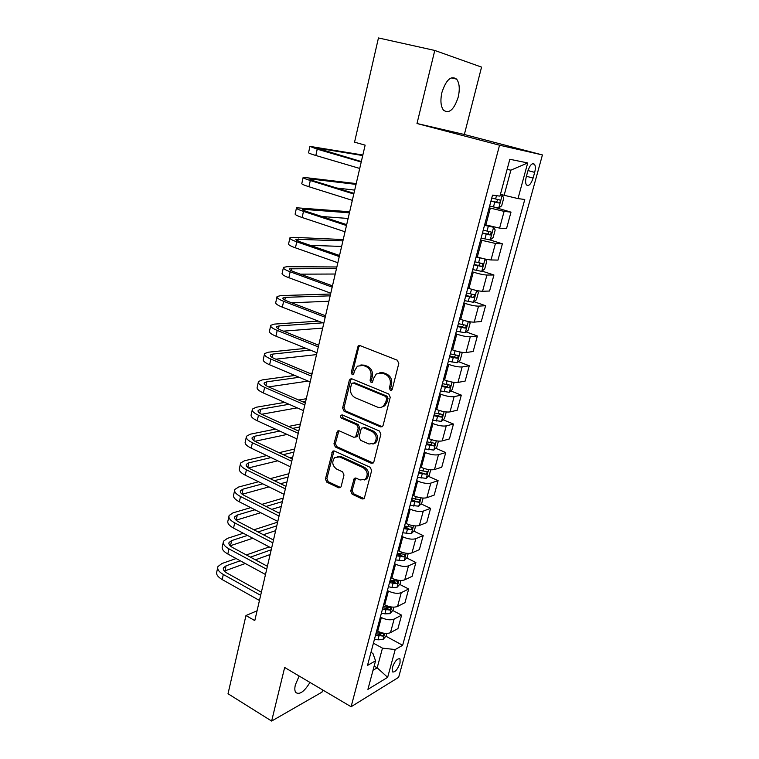 <?xml version="1.0" encoding="UTF-8"?>
<svg xmlns="http://www.w3.org/2000/svg" width="759" height="759" viewBox="0 0 759 759"><rect width="100%" height="100%" fill="white"/><g stroke="black" fill="none" stroke-linecap="round" stroke-linejoin="round"><path stroke-width="1.14" d="M390.373 390.354L391.739 390.145L392.261 389.263L398.798 363.476L397.299 360.202L359.946 345.573L358.182 345.819L351.208 372.508L352.214 374.737L353.466 374.557L354.814 370.392L357.404 366.189L363.153 365.383L366.217 366.616C370.079 368.675 371.635 372.109 370.885 376.919L370.069 380.202L371.094 382.46L372.403 382.27L373.76 378.086L376.284 373.969L382.299 373.077L385.42 374.329C389.358 376.426 390.942 379.898 390.164 384.756L389.329 388.067L390.373 390.354M299.141 676.032L295.374 684.836C294.52 688.441 294.672 691.013 295.83 692.55C299.653 694.978 304.368 691.601 309.957 682.426M458.208 97.133C460.001 89.088 459.48 83.092 456.624 79.126C451.026 75.312 446.131 79.723 441.937 92.389C440.192 100.444 440.723 106.393 443.55 110.245C449.186 114.011 454.072 109.647 458.208 97.133M400.05 663.072L400.04 658.926C397.441 658.091 394.841 661.032 392.242 667.74L392.251 671.857C394.87 672.673 397.469 669.742 400.05 663.072M350.724 490.988L352.138 494.194L362.214 498.967L364.206 498.691L371.663 470.552L370.221 467.316L334.377 450.988L332.556 451.235L325.431 479.014L326.816 482.174L338.656 487.79L340.554 487.544L341.171 486.462L343.988 475.03L342.584 471.842L336.654 469.09C332.271 465.722 331.617 461.889 334.691 457.573L339.624 456.927L363.182 467.705C367.622 471.007 368.343 474.849 365.373 479.233L360.098 479.992L356.151 478.151L354.216 478.417L350.724 490.988L352.138 490.551L353.552 493.748L364.206 498.691M284.663 667.474L271.637 721.05L228.023 693.745L245.963 615.53L254.787 620.596L365.136 145.149L354.548 142.17L378.456 37.95L434.774 50.455L416.995 123.518L499.545 145.206L351.104 706.743L284.663 667.474M380.439 426.871L382.413 426.577L383.105 425.401L390.24 397.27L388.75 394.006L351.882 378.826L350.098 379.073L349.301 380.363L342.613 408L344.036 411.179L380.439 426.871L382.27 426.691M380.866 434.252L373.864 461.861L373.229 462.971L371.246 463.256L335.345 447.004L333.951 443.835L337.451 431.084L339.264 430.846L353.751 437.26L355.629 436.994L358.248 428.038L356.815 424.831L341.673 418.228C340.487 417.346 340.336 416.321 341.189 415.154L342.461 414.983L379.396 431.008L380.866 434.252M527.847 171.079L526.262 176.875C525.351 180.557 525.408 183.223 526.433 184.892C528.748 186.524 530.968 184.257 533.103 178.099L534.678 172.378C535.607 168.678 535.55 165.974 534.507 164.267C532.211 162.616 529.991 164.883 527.847 171.079M499.545 145.206L542.429 154.94L398.627 677.332L351.104 706.743M527.704 162.938L517.999 198.583L504.137 195.291L510.892 170.158L527.704 162.938L509.83 159.267L499.953 196.135L492.534 195.129L367.498 665.434L375.553 660.823L372.944 653.48L370.971 652.379M385.952 636.241L402.64 645.292L524.773 199.503L517.999 198.583M402.64 645.292L395.221 649.543L387.65 677.341L367.916 689.362L375.553 660.823M416.995 123.518L464.356 134.495L481.557 67.115L434.774 50.455M271.637 721.05L322.025 692.113L322.594 689.893M464.356 134.495L542.429 154.94M257.064 610.805L245.963 615.53M510.892 170.158L507.097 169.456M504.137 195.291L500.466 194.238M374.13 666.117L377.176 667.825L382.47 648.148L373.419 643.177M392.773 610.502L401.596 615.151L397.944 628.594L390.477 632.655C386.967 634.059 382.716 633.575 377.716 631.203L376.739 630.682M401.596 615.151L394.139 619.069C390.629 620.416 386.369 619.913 381.35 617.57L380.363 617.039M399.689 584.411L408.693 589.003L404.983 602.646L397.545 606.441C394.044 607.731 389.765 607.219 384.718 604.885L383.731 604.373M408.693 589.003L401.264 592.656C397.763 593.899 393.475 593.358 388.409 591.052L387.413 590.54M406.701 557.95L415.885 562.495L412.128 576.328L404.727 579.848C401.226 581.033 396.929 580.483 391.824 578.187L390.828 577.684M415.885 562.495L408.494 565.863C404.993 566.992 400.686 566.423 395.562 564.155L394.557 563.652M413.807 531.11L423.19 535.598L419.376 549.63L412.004 552.865C408.503 553.937 404.186 553.358 399.035 551.1L398.029 550.607M423.19 535.598L415.828 538.681C412.336 539.696 408 539.089 402.83 536.86L401.815 536.376M420.998 503.881L430.59 508.321L426.729 522.553L419.385 525.494C415.894 526.452 411.558 525.835 406.35 523.625L405.334 523.141M430.59 508.321L423.266 511.101C419.784 512.002 415.429 511.357 410.202 509.175L409.167 508.691M428.294 476.254L438.104 480.637L434.186 495.077L426.871 497.714C423.399 498.559 419.025 497.904 413.769 495.741L412.744 495.266M438.104 480.637L430.818 483.113C427.336 483.9 422.962 483.217 417.678 481.073L416.634 480.608M435.675 448.227L445.732 452.554L441.757 467.212L434.48 469.536C431.008 470.257 426.615 469.555 421.302 467.44L420.258 466.975M445.732 452.554L438.474 454.707C435.011 455.372 430.609 454.65 425.268 452.554L424.215 452.098M443.161 419.793L453.465 424.053L449.432 438.92L442.193 440.932C438.73 441.529 434.319 440.789 428.949 438.711L427.896 438.266M453.465 424.053L446.245 425.884C442.791 426.416 438.37 425.657 432.972 423.607L431.909 423.171M450.742 390.932L461.32 395.126L457.222 410.221L450.021 411.9C446.577 412.365 442.136 411.587 436.71 409.566L435.638 409.129M461.32 395.126L454.138 396.625C450.694 397.033 446.245 396.226 440.789 394.225L439.717 393.798M458.427 361.645L469.29 365.772L465.134 381.094L457.971 382.422C454.537 382.764 450.068 381.948 444.584 379.965L443.503 379.538M469.29 365.772L462.155 366.92C458.721 367.195 454.243 366.35 448.73 364.396L447.639 363.978M466.206 331.911L477.373 335.971L473.161 351.521L466.045 352.508C462.611 352.707 458.123 351.844 452.582 349.918L451.491 349.51M477.373 335.971L470.286 336.768C466.861 336.892 462.364 336.009 456.795 334.112L455.694 333.704M474.081 301.731L485.589 305.716L481.301 321.503L474.233 322.129C470.817 322.186 466.311 321.285 460.704 319.406L459.688 319.046M485.589 305.716L478.549 306.143C475.134 306.133 470.618 305.203 464.973 303.353L463.863 302.964M482.05 271.086L493.929 274.995L489.574 291.029L482.553 291.276C479.157 291.19 474.622 290.242 468.948 288.42L467.829 288.041M493.929 274.995L486.936 275.043C483.54 274.881 478.986 273.914 473.293 272.12L472.164 271.75M490.086 239.967L502.392 243.81L497.98 260.09L491.007 259.948C487.62 259.711 483.056 258.715 477.326 256.95L476.197 256.589M502.392 243.81L495.456 243.459L480.589 240.034M493.995 207.112L510.997 212.131L506.509 228.658L499.593 228.127L484.688 224.636M510.997 212.131L504.109 211.382L489.157 207.824M373.03 670.254L377.176 667.825L387.65 677.341M411.606 499.536L413.57 500.447M404.405 526.613L408.019 528.34M397.308 553.302L401.653 555.455M392.061 580.521L394.917 581.973M386.834 607.38L388.143 608.073M373.162 463.028L336.778 446.653L335.383 443.493L338.884 430.723M382.47 648.148L395.221 649.543M391.748 390.107L390.705 387.83L391.549 384.519C392.318 379.68 390.743 376.208 386.805 374.111L385.42 374.329M379.861 372.622L383.684 372.859L386.805 374.111M360.914 364.946L364.567 365.193L367.631 366.417C371.483 368.476 373.03 371.901 372.289 376.701L371.474 379.984L372.46 382.223M359.823 345.525L358.76 347.024L352.631 372.299L353.552 374.491M351.664 378.75L350.734 380.145L344.045 407.725L345.468 410.894L381.824 426.558M386.644 398.693L385.61 396.416L353.286 383.048L352.024 383.219L351.483 384.12L350.649 387.536C349.927 392.261 351.455 395.667 355.24 397.754L377.223 407.014C379.481 407.887 381.549 407.574 383.428 406.074L385.771 402.166L386.644 398.693L388.029 398.437L386.995 396.16L385.61 396.416M353.239 383.029L354.709 382.821L386.995 396.16M381.435 407.213L384.813 405.79L387.147 401.9L385.771 402.166M388.029 398.437L387.147 401.9M355.563 437.051L357.043 436.662L357.736 435.495L359.662 427.715L358.229 424.518L343.096 417.934L341.673 418.228M342.489 415.002L343.096 417.934M369.016 444.024L374.253 443.247C377.403 438.749 376.711 434.841 372.157 431.51L363.665 427.81L361.768 428.085L361.066 429.271L359.13 437.07L360.572 440.277L369.016 444.024M372.916 444.1L375.639 442.895C378.788 438.408 378.096 434.509 373.551 431.188L372.157 431.51M363.276 427.687L365.07 427.497L373.551 431.188M354.216 478.417L355.62 477.999L352.138 490.551M364.235 480.011L366.768 478.815C369.737 474.441 369.007 470.599 364.586 467.307L363.182 467.705M337.233 456.491L341.047 456.557L364.586 467.307M333.998 450.865L326.873 478.606L328.258 481.756L340.582 487.525M489.631 206.031L498.682 208.07L501.68 205.765L503.748 198.061L502.145 195.167L500.304 194.826M502.145 195.167L500.352 194.655M490.94 201.116L498.853 202.985C500.153 202.501 500.551 201.524 500.039 200.063L491.766 198.014M497.117 199.332C497.591 200.917 497.079 201.818 495.589 202.036L490.997 200.907M362.849 155.016L309.938 146.383L317.224 149.181L361.227 162.009M309.9 146.582L308.581 152.606C308.069 152.929 310.488 153.887 315.829 155.491L359.728 168.451M361.331 161.563L316.038 147.92L362.726 155.557M359.709 161.088L361.379 161.354M481.121 238.051L490.134 239.967L493.132 237.576L495.172 229.986L493.54 227.264L484.508 225.309M493.54 227.264L484.584 225.015M482.401 233.222L490.276 235.005L491.471 232.14L483.217 230.157M488.663 231.486C488.967 233.004 488.435 233.848 487.05 234.009L482.487 232.909M483.825 258.753L476.073 257.026M476.984 256.846L476.178 256.646M485.181 259.056L486.728 261.419L484.716 268.885L481.709 271.371L472.743 269.578M474.005 264.815L481.823 266.532L483.028 263.715L474.802 261.808M480.305 263.126L478.644 265.498L474.109 264.417M470.514 288.932L467.772 288.259M477.164 290.621L478.407 292.367L476.424 299.729L473.417 302.3L464.489 300.621M465.732 295.934L473.512 297.575L474.717 294.805L466.519 292.965M472.06 294.274L470.371 296.494L465.865 295.441M356.218 183.583L303.173 177.312C302.632 177.777 305.004 178.849 310.308 180.519L353.798 194.019M303.107 177.597L301.835 183.441C301.276 183.944 303.647 185.044 308.932 186.733L352.328 200.357M353.95 193.355L314.008 180.974L309.226 178.82L356.028 184.39M336.787 188.033L354.709 190.111M349.681 211.761L296.503 207.776C295.925 208.431 298.249 209.636 303.486 211.391L346.483 225.527M296.418 208.156L295.185 213.81C294.596 214.503 296.911 215.736 302.139 217.51L345.032 231.78M346.683 224.655L307.196 211.695C303.695 210.518 302.129 209.712 302.518 209.266L349.434 212.824M321.854 216.505L348.125 218.469M343.229 239.559L293.619 237.339L289.929 237.795C289.312 238.63 291.598 239.967 296.769 241.808L339.282 256.57M289.834 238.26L288.629 243.743C288.003 244.616 290.28 245.982 295.441 247.842L337.85 262.718M339.529 255.489L300.488 241.96C297.025 240.726 295.498 239.825 295.896 239.265L342.926 240.869M310.26 245.337L341.635 246.438M469.318 321.693L470.21 322.85L468.265 330.099L465.248 332.755L456.358 331.19M457.582 326.579L465.324 328.144L466.538 325.412L458.36 323.657M463.92 324.937L462.212 327.025L457.743 325.99M336.863 266.978L287.168 266.675L283.458 267.377C282.803 268.382 285.033 269.853 290.156 271.779L332.186 287.139M283.335 267.927L282.168 273.24C281.513 274.284 283.733 275.783 288.847 277.718L330.782 293.192M332.48 285.858L293.875 271.779C290.45 270.489 288.951 269.511 289.378 268.828L336.503 268.534M300.403 274.16L335.231 274.027M461.643 352.28L462.146 352.878L460.22 360.013L457.203 362.755L448.351 361.303M449.565 356.749L457.26 358.248L458.474 355.563L450.334 353.874M455.893 355.136L454.186 357.091L449.745 356.085M330.582 294.027L280.811 295.593L277.073 296.532C276.39 297.708 278.572 299.302 283.638 301.304L325.194 317.253M276.931 297.167L275.811 302.31C275.119 303.524 277.291 305.146 282.339 307.167L323.808 323.22M325.535 315.772L287.357 301.162C283.97 299.824 282.5 298.761 282.955 297.974L285.422 297.348L330.165 295.83M291.589 302.784L328.913 301.247M454.138 382.394L452.307 389.481L449.281 392.299L440.476 390.951M441.662 386.473L449.309 387.906L450.533 385.259L442.412 383.646M447.696 384.149C448.237 385.458 447.763 386.312 446.283 386.711L441.861 385.724M318.41 321.123L274.549 324.093L270.783 325.269C270.062 326.617 272.206 328.334 277.206 330.412L318.315 346.91M270.621 325.99L269.53 330.971C268.809 332.347 270.944 334.083 275.934 336.18L316.949 352.793M318.695 345.25L280.934 330.127C277.585 328.742 276.153 327.594 276.627 326.693L279.103 325.915L322.822 322.831M283.468 331.142L322.679 328.097M446.254 411.976L444.499 418.513L441.472 421.406L432.706 420.173M433.882 415.761L441.482 417.118L442.715 414.509L434.622 412.962M439.945 413.399L438.484 415.885L434.101 414.917M305.934 348.334L268.373 352.195L264.578 353.599C263.828 355.108 265.925 356.939 270.878 359.092L311.532 376.141M264.407 354.406L263.345 359.225C262.595 360.753 264.682 362.612 269.616 364.775L310.184 381.938M311.958 374.301L274.606 358.675C271.295 357.242 269.891 356.018 270.384 355.003L272.879 354.073L310.317 350.108M275.83 359.187L316.531 354.595M438.427 441.112L436.814 447.127L433.778 450.087L425.049 448.948M426.207 444.603L433.778 445.903L435.002 443.332L426.938 441.852M432.298 442.212L430.808 444.632L426.454 443.692M294.843 375.449L262.282 379.908L258.468 381.54C257.68 383.191 259.739 385.136 264.635 387.365L304.843 404.945M258.269 382.413L257.254 387.071C256.466 388.76 258.506 390.733 263.392 392.972L303.515 410.647M305.308 402.925L268.363 386.815C265.09 385.335 263.715 384.035 264.227 382.925L266.741 381.843L299.198 377.289M268.563 386.9L308.154 381.075M312.243 373.058L309.805 373.4M430.714 469.812L429.233 475.314L426.197 478.35L417.516 477.307M418.655 473.028L426.178 474.261L427.412 471.728L419.376 470.314M426.178 474.261L418.921 472.041M284.758 402.384L256.276 407.232L252.434 409.073C251.618 410.885 253.639 412.943 258.477 415.239L298.259 433.323M252.225 410.031L251.238 414.537C250.423 416.378 252.424 418.456 257.254 420.761L296.949 438.949M298.761 431.131L262.216 414.556C258.971 413.029 257.624 411.653 258.164 410.448L260.688 409.224L289.084 404.291M261.599 414.272L297.177 407.858M302.936 401.881L305.659 401.407M306.285 398.722L298.657 400.021M423.114 498.094L421.767 503.094L418.731 506.196L410.088 505.257M411.207 501.035L418.693 502.211L419.926 499.707L411.919 498.369M418.693 502.211L411.492 499.972M275.451 429.101L250.356 434.176L246.485 436.235C245.65 438.19 247.624 440.353 252.405 442.715L291.76 461.292M246.267 437.26L245.309 441.624C244.464 443.607 246.428 445.789 251.21 448.161L290.479 466.842M292.31 458.939L256.144 441.918C252.946 440.343 251.618 438.892 252.178 437.582L254.72 436.226L279.739 431.065M254.92 441.283L287.111 434.442M292.718 428.389L299.739 426.947M300.412 424.044L288.467 426.463M415.628 525.959L414.414 530.475L411.369 533.653L402.763 532.799M403.864 528.634L411.312 529.754L412.545 527.287L404.566 526.006M411.312 529.754L404.168 527.505M266.751 455.561L244.512 460.76L240.622 463.018C239.759 465.115 241.694 467.373 246.428 469.802L285.365 488.872M240.385 464.11L239.464 468.331C238.592 470.457 240.518 472.734 245.242 475.181L284.094 494.337M285.953 486.348L250.166 468.891C246.998 467.269 245.698 465.76 246.277 464.347L248.829 462.857L271.01 457.582M248.478 467.942L277.766 460.798M289.947 457.829L292.727 457.146M283.259 454.669L293.885 452.146M294.606 449.043L279.037 452.687M408.247 553.415L407.156 557.467L404.111 560.702L395.543 559.943M396.634 555.844L404.035 556.907L405.278 554.459L397.327 553.245M404.035 556.907L401.207 555.503L396.957 554.639M258.553 481.747L238.753 486.974L234.844 489.432C233.943 491.671 235.84 494.033 240.527 496.519L279.056 516.044M234.588 490.589L233.696 494.669C232.795 496.936 234.683 499.318 239.36 501.822L277.803 521.433M279.673 513.369L244.265 495.485C241.134 493.824 239.863 492.249 240.461 490.75L243.022 489.119L262.775 483.825M242.216 494.242L268.999 486.889M280.564 483.72L286.968 481.965M274.388 480.703L288.116 477.022M288.875 473.73L270.204 478.663M400.97 580.483L400.002 584.079L396.957 587.371L391.929 587.475L388.428 586.707M389.509 582.665L396.872 583.662L398.114 581.252L390.183 580.104M396.872 583.662L394.063 582.229L389.841 581.394M250.755 507.638L233.06 512.837L229.142 515.484C228.212 517.856 230.072 520.313 234.711 522.875L272.832 542.846M228.867 516.708L228.004 520.655C227.083 523.046 228.933 525.532 233.554 528.093L271.599 548.159M273.496 540.019L238.449 521.727C235.347 520.019 234.104 518.378 234.721 516.784L237.301 515.038L254.939 509.773M236.115 520.19L260.707 512.714M271.731 509.365L281.285 506.462M266.02 506.471L282.414 501.585M283.221 498.094L261.864 504.374M393.798 607.162L392.953 610.312L389.908 613.67L384.889 613.841L381.416 613.082M382.479 609.097L389.803 610.046L391.046 607.665L383.153 606.574M389.803 610.046L387.024 608.585L382.83 607.76M243.307 533.235L227.453 538.349L223.516 541.186C222.567 543.691 224.379 546.243 228.971 548.861L266.703 569.269M223.231 542.476L222.396 546.281C221.448 548.814 223.26 551.385 227.833 554.013L265.489 574.506M267.396 566.29L232.709 547.6C229.645 545.854 228.421 544.146 229.057 542.476L231.647 540.598L247.453 535.427M230.167 545.797L252.813 538.254M263.373 534.734L275.669 530.645M258.06 531.955L276.788 525.835M277.642 522.154L253.933 529.81M386.729 633.471L385.999 636.175L382.953 639.6L377.954 639.837L374.5 639.097M375.544 635.16L382.83 636.061L384.073 633.699L376.208 632.674M382.83 636.061L380.088 634.571L375.923 633.765M236.144 558.539L221.922 563.529L217.966 566.546C216.989 569.174 218.772 571.821 223.307 574.487L260.66 595.322M217.662 567.903L216.856 571.574C215.879 574.221 217.662 576.887 222.188 579.572L259.455 600.483M261.381 592.2L227.055 573.121C224.019 571.347 222.823 569.573 223.469 567.817L226.078 565.816L240.261 560.778M224.351 571.072L245.261 563.501M255.413 559.829L270.128 554.525M250.451 557.153L271.229 549.772M269.255 546.916L246.362 554.952M377.716 631.203L381.35 617.57M384.718 604.885L388.409 591.052M391.824 578.187L395.562 564.155M399.035 551.1L402.83 536.86M406.35 523.625L410.202 509.175M413.769 495.741L417.678 481.073M421.302 467.44L425.268 452.554M428.949 438.711L432.972 423.607M436.71 409.566L440.789 394.225M444.584 379.965L448.73 364.396M452.582 349.918L456.795 334.112M460.704 319.406L464.973 303.353M468.948 288.42L473.293 272.12M477.326 256.95L481.737 240.394M485.836 224.987L490.314 208.165M499.593 228.127L504.109 211.382M491.007 259.948L495.456 243.459M482.553 291.276L486.936 275.043M474.233 322.129L478.549 306.143M466.045 352.508L470.286 336.768M457.971 382.422L462.155 366.92M450.021 411.9L454.138 396.625M442.193 440.932L446.245 425.884M434.48 469.536L438.474 454.707M426.871 497.714L430.818 483.113M419.385 525.494L423.266 511.101M412.004 552.865L415.828 538.681M404.727 579.848L408.494 565.863M397.545 606.441L401.264 592.656M390.477 632.655L394.139 619.069M527.998 170.557L534.678 172.378M526.433 176.268L533.103 178.099M391.549 384.519L390.164 384.756M383.684 372.859L382.299 373.077M371.474 379.984L370.069 380.202M372.289 376.701L370.885 376.919M367.631 366.417L366.217 366.616M364.567 365.193L363.153 365.383M352.631 372.299L351.208 372.508M358.76 347.024L357.337 347.176M390.705 387.83L389.329 388.067M345.468 410.894L344.036 411.179M344.045 407.725L342.613 408M350.734 380.145L349.301 380.363M354.709 382.821L353.286 383.048M372.631 462.867L371.246 463.256M336.778 446.653L335.345 447.004M335.383 443.493L333.951 443.835M338.182 431.947L336.749 432.269M357.736 435.495L356.322 435.827M359.662 427.715L358.248 428.038M358.229 424.518L356.815 424.831M365.07 427.497L363.665 427.81M354.994 479.09L353.59 479.508M341.047 456.557L339.624 456.927M340.079 487.363L338.656 487.79M328.258 481.756L326.816 482.174M326.873 478.606L325.431 479.014M333.315 452.022L331.882 452.383M363.608 498.511L362.214 498.967M353.552 493.748L352.138 494.194M498.758 208.013L502.183 195.243M495.599 198.972L496.481 195.67M493.464 206.989L494.773 202.074M495.589 202.036L498.853 202.985M317.224 149.181L315.829 155.491M318.401 148.147L318.22 148.963M490.21 239.91L493.578 227.339M487.022 231.097L488.322 226.248M484.916 238.99L486.206 234.161M487.05 234.009L490.276 235.005M481.785 271.314L485.077 259.037M478.587 262.728L479.859 257.956M476.51 270.498L477.781 265.745M478.644 265.498L481.823 266.532M473.493 302.234L476.633 290.517M470.276 293.875L471.51 289.226M468.227 301.532L469.479 296.845M470.371 296.494L473.512 297.575M310.308 180.519L308.932 186.733M311.607 178.868L311.342 180.082M303.486 211.391L302.139 217.51M304.919 209.133L304.558 210.736M296.769 241.808L295.441 247.842M298.325 238.962L297.889 240.945M465.324 332.689L468.322 321.503M462.089 324.548L463.237 320.232M460.077 332.081L461.311 327.471M462.212 327.025L465.324 328.144M290.156 271.779L288.847 277.718M291.826 268.363L291.304 270.707M457.279 362.688L460.134 352.024M454.024 354.757L455.096 350.772M452.051 362.176L453.256 357.631M454.186 357.091L457.26 358.248M283.638 301.304L282.339 307.167M285.422 297.348L284.824 300.042M449.356 392.232L452.079 382.081M446.093 384.509L447.07 380.838M444.138 391.815L445.334 387.337M446.283 386.711L449.309 387.906M277.206 330.412L275.934 336.18M279.103 325.915L278.43 328.951M441.548 421.34L444.138 411.682M438.266 413.816L439.167 410.448M436.349 421.017L437.526 416.606M438.484 415.885L441.482 417.118M270.878 359.092L269.616 364.775M272.879 354.073L272.13 357.451M433.854 450.011L436.321 440.846M430.562 442.687L431.378 439.622M428.674 449.783L429.831 445.438M430.808 444.632L433.778 445.903M264.635 387.365L263.392 392.972M266.741 381.843L265.925 385.544M426.273 478.274L428.607 469.565M422.972 471.14L423.712 468.369M421.103 478.132L422.251 473.853M258.477 415.239L257.254 420.761M260.688 409.224L259.806 413.238M418.807 506.12L421.017 497.876M415.486 499.175L416.16 496.68M413.655 506.063L414.775 501.841M252.405 442.715L251.21 448.161M254.72 436.226L253.762 440.543M411.444 533.568L413.541 525.769M408.114 526.803L408.712 524.583M406.302 533.596L407.412 529.431M246.428 469.802L245.242 475.181M248.829 462.857L247.813 467.468M404.186 560.626L406.169 553.254M400.856 554.032L401.369 552.078M399.063 560.73L400.164 556.632M240.527 496.519L239.36 501.822M243.022 489.119L241.941 494.024M397.042 587.295L398.902 580.341M393.693 580.872L394.139 579.183M391.929 587.475L393.01 583.434M234.711 522.875L233.554 528.093M237.301 515.038L236.163 520.171M389.984 613.585L391.739 607.039M386.625 607.333L387.014 605.9M384.889 613.841L385.952 609.856M228.971 548.861L227.833 554.013M231.647 540.598L230.527 545.664M383.029 639.514L384.68 633.367M379.671 633.423L379.984 632.228M377.954 639.837L379.007 635.909M223.307 574.487L222.188 579.572M226.078 565.816L224.968 570.825M451.207 77.864L456.624 79.126M399.225 658.48L400.04 658.926M532.457 163.716L534.507 164.267M359.605 345.668L358.182 345.819M351.521 378.855L350.098 379.073M384.813 405.79L383.428 406.074M338.884 430.761L337.451 431.084M357.043 436.662L355.629 436.994M342.309 414.936L341.189 415.154M375.639 442.895L374.253 443.247M366.768 478.815L365.373 479.233M333.988 450.874L332.556 451.235M498.862 199.721L500.039 200.063M490.627 231.875L491.471 232.14M482.344 263.487L483.028 263.715M474.128 294.596L474.717 294.805M466.007 325.222L466.538 325.412M457.99 355.383L458.474 355.563M276.627 326.693L276.523 327.167M270.384 355.003L270.27 355.535M264.227 382.925L264.104 383.504M258.164 410.448L258.022 411.074M252.178 437.582L252.026 438.266M246.277 464.347L246.115 465.077M240.461 490.75L240.29 491.519M234.721 516.784L234.54 517.6M229.057 542.476L228.867 543.33M223.469 567.817L223.269 568.719"/></g></svg>
